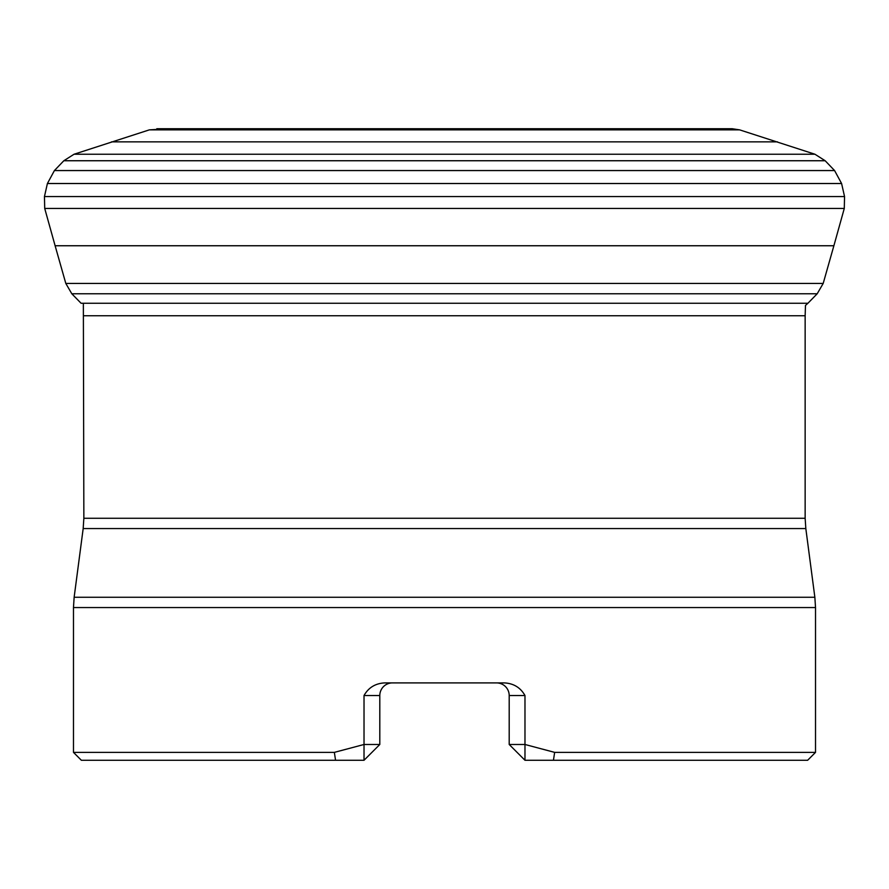 <?xml version="1.0" encoding="UTF-8"?>
<svg xmlns="http://www.w3.org/2000/svg" width="889" height="889" viewBox="0 0 889 889"><rect width="100%" height="100%" fill="white"/><g stroke="black" fill="none" stroke-linecap="round" stroke-linejoin="round"><path stroke-width="1.33" d="M161.387 129.161L149.33 129.872L74.065 154.23L63.83 160.742L54.418 170.555L47.406 183.523L44.45 196.558L44.717 208.448L55.118 245.753L65.808 283.435L71.809 293.77L81.077 303.249L807.923 303.249L817.191 293.77L823.192 283.435L833.882 245.753L844.283 208.448L844.55 196.558L841.594 183.523L834.582 170.555L825.17 160.742L814.935 154.23L739.67 129.872L732.192 128.727L156.808 128.727L732.192 128.727M524.977 695.531L524.977 744.482L554.647 752.372L815.524 752.372L807.634 760.273L524.977 760.273L509.197 744.482L509.197 695.531A12.635 12.635 0 0 0 496.929 682.908L496.562 682.908A12.635 12.635 0 0 1 509.197 695.531L524.977 695.531C520.565 687.675 513.753 683.463 504.53 682.908L384.47 682.908C375.269 683.463 368.446 687.675 364.023 695.531L364.023 744.482L334.353 752.372L73.476 752.372L73.476 607.554L815.524 607.554L814.857 597.264L805.823 528.566L83.177 528.566L74.143 597.264L814.857 597.264M73.476 752.372L81.366 760.273L364.023 760.273L379.803 744.482L364.023 744.482L364.023 760.273M335.553 760.273L334.353 752.372M554.647 752.372L553.447 760.273M83.177 528.566L83.855 518.276L83.355 303.249M392.271 682.908A12.635 12.635 0 0 1 392.438 682.908L392.438 682.908A12.635 12.635 0 0 0 379.803 695.531L379.803 744.482M392.071 682.908A12.635 12.635 0 0 0 379.803 695.531L364.023 695.531M509.197 744.482L524.977 744.482L524.977 760.273M149.33 129.872L739.67 129.872M111.514 141.862L777.486 141.862M74.065 154.23L814.935 154.23M63.83 160.742L825.17 160.742M54.418 170.555L834.582 170.555M47.406 183.523L841.594 183.523M44.45 196.558L844.55 196.558M44.717 208.448L844.283 208.448M55.118 245.753L833.882 245.753M65.808 283.435L823.192 283.435M71.809 293.77L817.191 293.77M83.855 518.276L805.145 518.276L805.145 315.751L83.855 315.751M509.197 695.531A12.635 12.635 0 0 0 496.929 682.908M805.145 315.751L805.478 305.427L807.923 303.249M815.524 752.372L815.524 607.554M74.143 597.264L73.476 607.554M805.823 528.566L805.145 518.276"/></g></svg>
